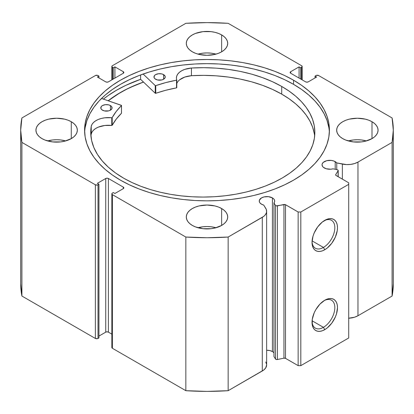 <?xml version="1.0" encoding="UTF-8"?>
<svg xmlns="http://www.w3.org/2000/svg" width="414" height="414" viewBox="0 0 414 414"><rect width="100%" height="100%" fill="white"/><g stroke="black" fill="none" stroke-linecap="round" stroke-linejoin="round"><path stroke-width="0.62" d="M337.213 169.714A1.506 0.869 180 0 1 337.762 169.916L338.197 170.589L335.733 174.594L335.832 175.313L348.712 182.802L348.712 184.333L300.812 211.994L298.147 211.994L285.179 204.552L276.262 205.841L275.486 205.349L273.959 202.927L273.959 356.578L273.959 202.927L274.617 201.628L274.565 200.272L273.809 198.989L272.422 197.897L272.422 351.548A7.716 4.456 0 0 0 266.642 350.249L269.918 350.58L272.422 351.548L272.422 197.897A7.716 4.456 180 0 1 274.679 201.049A7.716 4.456 180 0 1 273.959 202.927L275.486 205.349L275.486 359L273.959 356.578L275.486 359A1.506 0.869 0 0 0 277.416 359.523L276.262 359.492L275.486 359L275.486 205.349A1.506 0.869 180 0 0 277.416 205.872L283.942 204.5L283.942 358.151L277.416 359.523L277.416 205.872L277.416 359.523L283.942 358.151L283.942 204.5A1.506 0.869 180 0 1 285.52 204.702L285.52 358.353L283.942 358.151A1.506 0.869 0 0 1 285.52 358.353L298.147 365.645L285.52 358.353L285.52 204.702L298.147 211.994L300.812 211.994L300.812 365.645L298.147 365.645L298.147 211.994L298.147 365.645L300.812 365.645L348.712 337.984L300.812 365.645L300.812 211.994L348.712 184.333L348.712 182.802L336.085 175.51A1.506 0.869 180 0 1 335.645 174.894A1.506 0.869 180 0 1 335.733 174.594L335.733 175.189L335.733 174.594L338.109 170.827L338.109 176.68L338.109 170.827A1.506 0.869 180 0 0 338.202 170.532A1.506 0.869 180 0 0 337.762 169.916A1.506 0.869 180 0 0 337.213 169.714L333.016 168.834A7.716 4.456 180 0 1 324.302 167.944A7.716 4.456 180 0 1 322.04 164.798A7.716 4.456 180 0 1 326.806 160.679A7.716 4.456 180 0 1 335.211 161.646L335.211 169.295L335.211 161.646A7.716 4.456 180 0 1 336.748 162.914L336.748 169.616L336.748 162.914L334.041 161.093L331.262 160.425L326.806 160.679L323.339 162.319L322.19 163.928L322.04 164.798L322.63 166.5L323.339 167.272L326.196 168.746L330.76 169.212L333.016 168.834L337.213 169.714M266.642 364.889L265.69 367.937L263.666 370.064L228.155 390.687L228.155 237.041L262.285 217.334A14.878 8.591 180 0 0 266.642 211.259A14.878 8.591 180 0 0 265.747 208.325L263.702 205.085A7.716 4.456 180 0 1 261.508 204.195A7.716 4.456 180 0 1 259.252 201.049A7.716 4.456 180 0 1 264.013 196.935A7.716 4.456 180 0 1 272.422 197.897L268.469 196.681L264.013 196.935L261.508 197.897L259.397 200.179L259.397 201.918L259.837 202.751L261.508 204.195L263.702 205.085L266.326 209.494L266.6 211.916L266.29 213.122L264.81 215.394L263.666 216.413L228.155 237.041L207 237.734L185.845 237.041L112.391 194.632L111.842 193.861L112.391 193.095L113.322 192.557L114.921 193.478L123.305 188.639L123.853 187.868L123.305 187.102L108.401 178.496L107.071 178.18L105.736 178.496L97.357 183.335L98.951 184.261L97.409 185.032L95.36 184.799L21.906 142.39L20.7 130.177L21.906 117.959L95.36 75.555L97.409 75.317L98.951 76.088L97.357 77.014L105.736 81.853L107.071 82.169L108.401 81.853L123.305 73.247L123.853 72.481L123.305 71.71L114.921 66.871L113.322 67.792L112.391 67.254L111.842 66.488L112.391 65.717L185.845 23.313L207 22.615L228.155 23.313L301.609 65.717L302.158 66.488L301.609 67.254L300.678 67.792L299.079 66.871L290.695 71.71L290.147 72.481L290.695 73.247L305.599 81.853L306.929 82.169L308.264 81.853L316.643 77.014L315.049 76.088L316.591 75.317L318.64 75.555L392.094 117.959L393.3 130.177L392.094 142.39L357.965 162.091L354.601 163.551L350.668 164.405L346.471 164.591L336.748 162.914L342.357 164.089L342.357 179.133L342.357 164.089A14.878 8.591 180 0 0 357.965 162.091L392.094 142.39L392.094 296.041L357.965 315.742L354.601 317.202L348.583 318.237M273.959 352.816A7.716 4.456 0 0 0 272.422 351.548L273.809 352.64M323.432 327.334A16.12 9.305 120 0 0 334.828 307.964A16.12 9.305 120 0 0 324.079 300.657A16.12 9.305 -60 0 1 331.49 300.212A16.12 9.305 -60 0 1 333.963 313.129A16.12 9.305 -60 0 1 323.432 327.334L312.094 320.788L323.432 327.334A16.12 9.305 -60 0 1 315.37 328.131A16.12 9.305 -60 0 1 312.052 321.487A16.12 9.305 120 0 0 323.432 327.334L324.762 329.637L323.432 327.334M324.762 300.238A18.004 10.391 -60 0 1 337.493 307.592A18.004 10.391 -60 0 1 324.762 329.637L322.278 330.786L319.893 331.329L317.688 331.241L315.763 330.527L314.179 329.213L313.005 327.355L312.28 325.016L312.28 319.277L314.179 312.886L315.763 309.739L319.893 304.171L324.762 300.238L327.246 299.089L329.632 298.546L331.837 298.634L333.762 299.348L335.345 300.662L336.52 302.525L337.244 304.864L337.493 307.592L336.52 313.776L335.345 316.995L331.837 323.075L327.246 327.919L324.762 329.637A18.004 10.391 -60 0 1 312.032 322.289A18.004 10.391 -60 0 1 324.762 300.238L324.762 300.238M323.432 247.432A16.12 9.305 120 0 0 334.828 228.067A16.12 9.305 120 0 0 324.079 220.76A16.12 9.305 -60 0 1 331.49 220.31A16.12 9.305 -60 0 1 333.963 233.227A16.12 9.305 -60 0 1 323.432 247.432L312.094 240.891L323.432 247.432A16.12 9.305 -60 0 1 315.37 248.234A16.12 9.305 -60 0 1 312.052 241.59A16.12 9.305 120 0 0 323.432 247.432L324.762 249.74L323.432 247.432M324.762 220.341A18.004 10.391 -60 0 1 337.493 227.69A18.004 10.391 -60 0 1 324.762 249.74L322.278 250.889L319.893 251.433L317.688 251.345L315.763 250.63L314.179 249.316L313.005 247.453L312.28 245.114L312.032 242.392L313.005 236.203L314.179 232.984L317.688 226.903L322.278 222.059L327.246 219.192L329.632 218.649L331.837 218.737L333.762 219.451L335.345 220.766L336.52 222.623L337.244 224.962L337.493 227.69L337.244 230.701L335.345 237.098L331.837 243.178L327.246 248.022L324.762 249.74A18.004 10.391 -60 0 1 312.032 242.392A18.004 10.391 -60 0 1 324.762 220.341L324.762 220.341M293.557 80.202A122.415 70.675 180 0 1 329.415 130.177A122.415 70.675 180 0 1 253.844 195.47A122.415 70.675 180 0 1 120.443 180.147L129.344 184.804L138.99 188.939L149.294 192.505L160.156 195.47L171.463 197.804L183.117 199.491L194.999 200.511L207 200.847L219.001 200.511L230.883 199.491L242.537 197.804L253.844 195.47L264.706 192.505L275.01 188.939L284.656 184.804L293.557 180.147L301.625 175.008L308.782 169.44L314.956 163.489L320.094 157.222L324.141 150.691L327.06 143.963L328.825 137.101L329.415 130.177L328.825 123.248L327.06 116.386L324.141 109.658L320.094 103.127L314.956 96.86L308.782 90.909L301.625 85.341L293.557 80.202L284.656 75.545L275.01 71.41L264.706 67.844L253.844 64.879L242.537 62.545L230.883 60.858L219.001 59.839L207 59.502L194.999 59.839L183.117 60.858L171.463 62.545L160.156 64.879L149.294 67.844L138.99 71.41L129.344 75.545L120.443 80.202L112.375 85.341L105.218 90.909L99.044 96.86L93.906 103.127L89.859 109.658L86.94 116.386L85.175 123.248L84.585 130.177L85.175 137.101L86.94 143.963L89.859 150.691L93.906 157.222L99.044 163.489L105.218 169.44L112.375 175.008L120.443 180.147A122.415 70.675 180 0 1 84.585 130.177A122.415 70.675 180 0 1 160.156 64.879A122.415 70.675 180 0 1 293.557 80.202L293.557 84.347L293.557 80.202M329.358 132.247A122.415 70.675 0 0 0 293.557 84.347A122.415 70.675 0 0 0 161.817 68.641A122.415 70.675 0 0 0 84.642 132.247M65.66 140.931A20.7 11.949 0 0 0 47.615 140.931L52.599 139.963L56.635 139.735L60.677 139.963L65.66 140.931M71.275 121.726L71.275 138.628L73.847 136.817L75.762 134.747L76.937 132.506L77.335 130.177L76.937 127.843L75.762 125.602L73.847 123.538L71.275 121.726L68.139 120.236L64.558 119.134L56.635 118.223L48.717 119.134L45.136 120.236L42 121.726L39.423 123.538L37.514 125.602L36.334 127.843L35.935 130.177A20.7 11.949 180 0 1 48.717 119.134A20.7 11.949 180 0 1 71.275 121.726A20.7 11.949 180 0 1 77.335 130.177A20.7 11.949 180 0 1 64.558 141.215A20.7 11.949 180 0 1 42 138.628A20.7 11.949 180 0 1 35.935 130.177L36.334 132.506L37.514 134.747L39.423 136.817L42 138.628L45.136 140.113L52.599 141.898L60.677 141.898L64.558 141.215L71.275 138.628L71.275 121.726M216.025 54.12A20.7 11.949 0 0 0 197.975 54.12L202.963 53.152L207 52.925L211.036 53.152L216.025 54.12M221.635 34.911L221.635 51.812L224.212 50.001L226.127 47.936L227.302 45.695L227.7 43.361L227.302 41.033L226.127 38.792L224.212 36.722L221.635 34.911L218.499 33.425L214.923 32.323L211.036 31.64L202.963 31.64L195.501 33.425L192.365 34.911L189.788 36.722L187.873 38.792L186.698 41.033L186.3 43.361A20.7 11.949 180 0 1 199.077 32.323A20.7 11.949 180 0 1 221.635 34.911A20.7 11.949 180 0 1 227.7 43.361A20.7 11.949 180 0 1 214.923 54.405A20.7 11.949 180 0 1 192.365 51.812A20.7 11.949 180 0 1 186.3 43.361L186.698 45.695L187.873 47.936L189.788 50.001L192.365 51.812L195.501 53.302L199.077 54.405L207 55.316L214.923 54.405L218.499 53.302L221.635 51.812L221.635 34.911M216.025 227.741A20.7 11.949 0 0 0 197.975 227.741L202.963 226.774L207 226.546L211.036 226.774L216.025 227.741M221.635 208.537L221.635 225.439L224.212 223.627L226.127 221.557L227.302 219.316L227.7 216.988L227.302 214.654L226.127 212.413L224.212 210.348L221.635 208.537L218.499 207.047L214.923 205.944L207 205.033L199.077 205.944L195.501 207.047L192.365 208.537L189.788 210.348L187.873 212.413L186.698 214.654L186.3 216.988A20.7 11.949 180 0 1 199.077 205.944A20.7 11.949 180 0 1 221.635 208.537A20.7 11.949 180 0 1 227.7 216.988A20.7 11.949 180 0 1 214.923 228.026A20.7 11.949 180 0 1 192.365 225.439A20.7 11.949 180 0 1 186.3 216.988L186.698 219.316L187.873 221.557L189.788 223.627L192.365 225.439L195.501 226.924L202.963 228.709L211.036 228.709L214.923 228.026L221.635 225.439L221.635 208.537M366.385 140.931A20.7 11.949 0 0 0 348.34 140.931L353.323 139.963L357.365 139.735L361.401 139.963L366.39 140.931M372 121.726L372 138.628L374.577 136.817L376.486 134.747L377.666 132.506L378.065 130.177L377.666 127.843L376.486 125.602L374.577 123.538L372 121.726L368.864 120.236L365.283 119.134L357.365 118.223L349.442 119.134L345.861 120.236L342.725 121.726L340.153 123.538L338.238 125.602L337.063 127.843L336.665 130.177A20.7 11.949 180 0 1 349.442 119.134A20.7 11.949 180 0 1 372 121.726A20.7 11.949 180 0 1 378.065 130.177A20.7 11.949 180 0 1 365.283 141.215A20.7 11.949 180 0 1 342.725 138.628A20.7 11.949 180 0 1 336.665 130.177L337.063 132.506L338.238 134.747L340.153 136.817L342.725 138.628L345.861 140.113L353.323 141.898L361.401 141.898L365.283 141.215L372 138.628L372 121.726M265.747 361.976L266.611 364.351M266.642 211.259L266.642 364.91A14.878 8.591 0 0 1 262.285 370.985L262.285 217.334L262.285 370.985L228.155 390.687L207 391.385L185.845 390.687L112.391 348.283L111.842 347.512A1.884 1.087 0 0 0 112.391 348.283L112.391 194.632L185.845 237.041L185.845 390.687L112.391 348.283L112.391 194.632A1.884 1.087 180 0 1 111.842 193.861A1.884 1.087 180 0 1 112.391 193.095L113.322 192.557L114.921 193.478L123.305 188.639L123.305 187.102L123.305 188.639A1.884 1.087 180 0 0 123.853 187.868A1.884 1.087 180 0 0 123.305 187.102L108.401 178.496L108.401 332.147L107.071 331.831L105.736 332.147L98.951 336.064L105.736 332.147L105.736 178.496L105.736 332.147A1.884 1.087 0 0 1 108.401 332.147L108.401 178.496A1.884 1.087 180 0 0 105.736 178.496L97.357 183.335L98.951 184.261L98.951 337.912L97.409 338.683L95.36 338.445L21.906 296.041L20.7 283.823A186.3 107.557 0 0 0 21.906 296.041L21.906 142.39L95.36 184.799L95.36 338.445L21.906 296.041L21.906 142.39A186.3 107.557 180 0 1 20.7 130.177A186.3 107.557 180 0 1 21.906 117.959L95.36 75.555A1.884 1.087 180 0 1 98.02 75.555L98.951 76.088L98.951 77.935L98.951 76.088L97.357 77.014L105.736 81.853A1.884 1.087 180 0 0 108.401 81.853L123.305 73.247L123.305 71.71L123.305 73.247A1.884 1.087 180 0 0 123.853 72.481A1.884 1.087 180 0 0 123.305 71.71L114.921 66.871L114.921 78.086L114.921 66.871L113.322 67.792L113.322 79.012L113.322 67.792L112.391 67.254A1.884 1.087 180 0 1 111.842 66.488A1.884 1.087 180 0 1 112.391 65.717L185.845 23.313A186.3 107.557 180 0 1 228.155 23.313L301.609 65.717A1.884 1.087 180 0 1 302.158 66.488A1.884 1.087 180 0 1 301.609 67.254L301.609 79.55L301.609 67.254L300.678 67.792L300.678 79.012L300.678 67.792L299.079 66.871L299.079 78.086L299.079 66.871L290.695 71.71L290.695 73.247L290.695 71.71A1.884 1.087 180 0 0 290.147 72.481A1.884 1.087 180 0 0 290.695 73.247L305.599 81.853A1.884 1.087 180 0 0 308.264 81.853L316.643 77.014L315.049 76.088L315.049 77.935L315.049 76.088L315.98 75.555A1.884 1.087 180 0 1 318.64 75.555L392.094 117.959A186.3 107.557 180 0 1 393.3 130.177A186.3 107.557 180 0 1 392.094 142.39L392.094 296.041L357.965 315.742L357.965 162.091L357.965 315.742A14.878 8.591 0 0 1 348.712 318.226M111.842 334.134L108.401 332.147L111.842 334.134M393.3 283.823L392.094 296.041A186.3 107.557 0 0 0 393.3 283.823L393.3 130.177M348.712 337.984L348.712 184.333L348.712 337.984M98.951 337.912L98.02 338.445L98.02 184.799L98.951 184.261L98.951 337.912M112.391 79.55L112.391 67.254L112.391 79.55M95.36 184.799L95.36 338.445A1.884 1.087 0 0 0 98.02 338.445L98.02 184.799A1.884 1.087 180 0 1 95.36 184.799M328.825 127.398L327.06 120.536L324.141 113.809L320.094 107.278L314.956 101.006L308.782 95.06L301.625 89.486L293.557 84.347L284.656 79.69L275.01 75.56L264.706 71.995L253.844 69.029L242.537 66.69L230.883 65.008L219.001 63.989L207 63.647L194.999 63.989L183.117 65.008L171.463 66.69L160.156 69.029L149.294 71.995L138.99 75.56L129.344 79.69L120.443 84.347L112.375 89.486L105.218 95.06L99.044 101.006L93.906 107.278L89.859 113.809L86.94 120.536L85.175 127.398M140.6 79.312A127.962 73.878 0 0 0 103.391 99.106L108.085 95.598L116.515 90.226L125.82 85.356L140.6 79.312L140.6 74.95L140.6 79.312L155.245 93.243L155.245 85.563L143.125 74.034L155.245 85.563L155.245 93.243L140.6 79.312M108.183 100.757L120.443 92.493L129.344 87.835L143.477 82.055A122.415 70.675 180 0 0 108.183 100.757M228.155 237.041A186.3 107.557 180 0 1 185.845 237.041L185.845 390.687A186.3 107.557 0 0 0 228.155 390.687L228.155 237.041M108.261 100.783A122.316 70.618 180 0 1 143.529 82.101L136.294 84.839L126.855 89.119L118.181 93.911L108.261 100.783M121.525 113.131L121.416 105.322L101.518 98.46L121.525 105.446L116.236 111.444L112.132 117.685L104.716 117.809L101.352 118.451L98.284 119.47L95.639 120.831L93.528 122.472L92.043 124.329L91.24 126.322L91.23 134.001A112.059 64.698 0 0 0 90.935 136.216M102.465 110.186A5.646 3.26 180 0 1 100.793 107.873A5.646 3.26 180 0 1 104.266 104.861A5.646 3.26 180 0 1 110.414 105.56L110.414 110.186L110.414 105.56L108.577 104.856L105.316 104.68L102.434 105.575L101.213 106.636L100.907 108.52L101.756 109.694L104.297 110.89L108.618 110.88L110.445 110.171L111.982 108.494L111.645 106.615L110.414 105.56A5.646 3.26 180 0 1 112.085 107.873A5.646 3.26 180 0 1 108.608 110.88A5.646 3.26 180 0 1 102.465 110.186M155.628 79.25A5.646 3.26 180 0 1 153.961 76.937A5.646 3.26 180 0 1 157.434 73.93A5.646 3.26 180 0 1 163.582 74.623L163.582 79.25L163.582 74.623L161.745 73.92L158.484 73.744L155.597 74.639L154.381 75.7L154.075 77.584L154.924 78.758L157.465 79.954L161.786 79.943L163.613 79.234L165.145 77.563L165.139 76.29L163.582 74.623A5.646 3.26 180 0 1 165.253 76.937A5.646 3.26 180 0 1 161.776 79.949A5.646 3.26 180 0 1 155.628 79.25M123.869 178.299A112.059 64.698 180 0 1 90.738 132.376A112.059 64.698 180 0 1 91.23 126.322L90.754 133.453L91.644 140.574L93.88 147.591L97.445 154.422L102.294 160.989L108.364 167.209L115.589 173L123.869 178.299L132.045 182.548L140.905 186.305L150.36 189.55L160.316 192.241L170.687 194.357L181.363 195.879L192.246 196.785L203.233 197.069L214.214 196.733L225.087 195.781L235.742 194.213L246.082 192.049L256.002 189.312L265.415 186.026L274.223 182.227L282.338 177.942L289.691 173.223L296.212 168.11L301.827 162.65L306.489 156.901L310.153 150.913L312.782 144.75L314.355 138.467L314.852 132.123L314.267 125.784L312.611 119.506L309.9 113.353L306.153 107.386L301.413 101.658L295.725 96.224L289.138 91.137L281.722 86.454A112.059 64.698 180 0 1 314.852 132.376A112.059 64.698 180 0 1 245.88 192.096A112.059 64.698 180 0 1 123.869 178.299M314.267 133.468L312.611 127.191L309.9 121.038L306.153 115.066L301.413 109.337L295.725 103.909L289.138 98.822L281.722 94.133L281.722 86.454L281.722 94.133A112.059 64.698 -0 0 0 191.439 75.695L203.786 75.364L216.124 75.824L228.3 77.061L240.167 79.064L251.572 81.812L262.388 85.268L272.479 89.393L281.722 94.133A112.059 64.698 -0 0 1 314.656 136.216M176.783 87.696L176.524 87.866L176.778 79.933A17.321 10.003 180 0 1 176.426 77.93A17.321 10.003 180 0 1 191.439 68.02A112.059 64.698 180 0 1 281.722 86.454L272.479 81.713L262.388 77.589L251.572 74.132L240.167 71.384L228.3 69.376L216.124 68.139L203.786 67.684L191.439 68.015L184.794 69.371L181.963 70.603L179.629 72.139L177.885 73.92L176.799 75.865L176.426 77.899L176.643 80.145L165.869 82.567L155.762 85.636A99.36 57.365 180 0 1 176.524 80.187L176.524 87.866L165.869 90.247L155.478 93.341L155.762 93.316L155.762 85.636L155.762 93.316A99.36 57.365 -0 0 1 176.524 87.866L176.778 80.021M91.24 134.001L91.24 126.322A17.321 10.003 180 0 1 111.764 117.762L111.764 125.447L104.716 125.489L98.284 127.15L95.639 128.511L93.528 130.156L92.043 132.009L91.24 134.001A17.321 10.003 -0 0 1 111.764 125.447L112.194 125.297L111.764 125.447L111.764 117.762L112.194 117.617A99.36 57.365 180 0 1 121.473 105.586L121.473 113.265L116.236 119.128L112.194 125.297L112.194 117.617L112.194 125.297A99.36 57.365 -0 0 1 121.473 113.265L121.525 105.477M176.783 83.592A17.321 10.003 0 0 1 191.439 75.7L191.439 68.02L191.439 75.7L184.794 77.056L179.629 79.819M302.158 79.866L302.158 66.488M111.842 66.488L111.842 79.866M111.842 347.512L111.842 193.861M20.7 283.823L20.7 130.177M338.202 176.731L338.202 170.537M176.783 79.98L176.783 87.659"/></g></svg>
